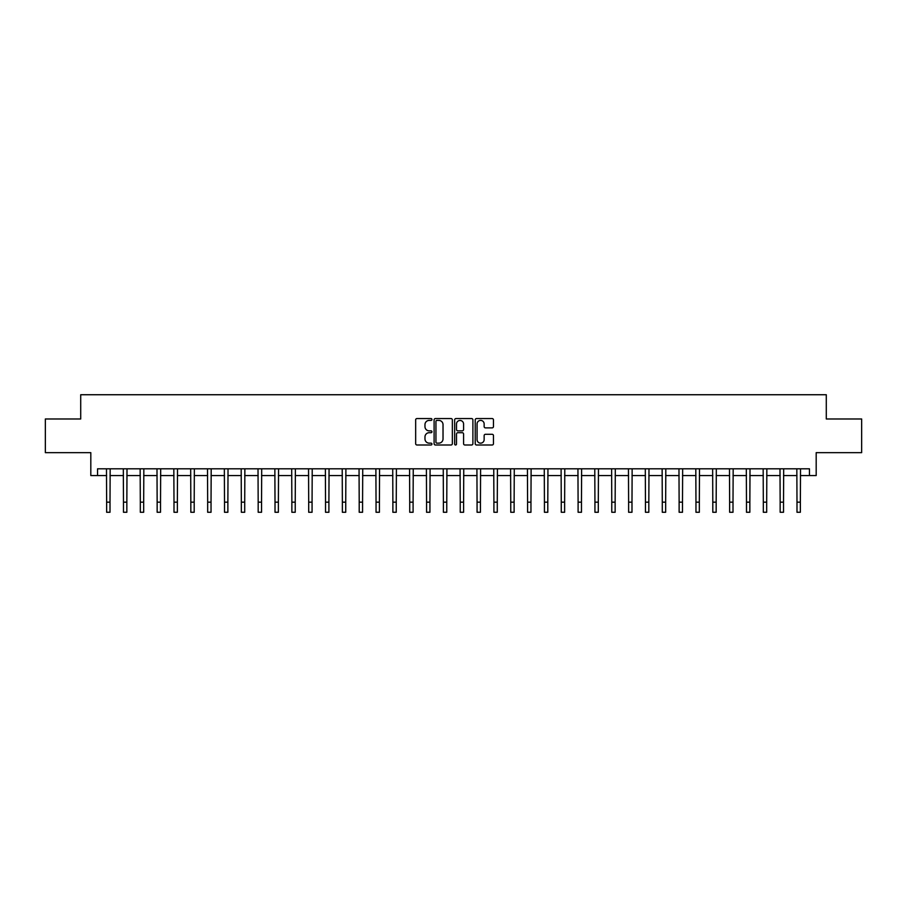 <?xml version="1.0" encoding="UTF-8"?>
<svg xmlns="http://www.w3.org/2000/svg" width="907" height="907" viewBox="0 0 907 907"><rect width="100%" height="100%" fill="white"/><g stroke="black" fill="none" stroke-linecap="round" stroke-linejoin="round"><path stroke-width="1.36" d="M431.947 419.488A0.93 0.93 0 0 0 431.018 418.558L416.971 418.558A1.326 1.326 0 0 0 415.655 419.884L415.655 443.682A1.326 1.326 0 0 0 416.971 444.997L431.018 444.997A0.93 0.93 0 0 0 431.947 444.079A0.93 0.93 0 0 0 431.018 443.149L429.204 443.149A4.229 4.229 0 0 1 424.975 438.92L424.975 436.936A4.229 4.229 0 0 1 429.204 432.707L431.018 432.707A0.93 0.93 0 0 0 431.947 431.777A0.93 0.93 0 0 0 431.018 430.859L429.204 430.859A4.229 4.229 0 0 1 424.975 426.619L424.975 424.635A4.229 4.229 0 0 1 429.204 420.406L431.018 420.406A0.93 0.93 0 0 0 431.947 419.488M492.138 427.877A1.326 1.326 0 0 0 493.465 426.562L493.465 419.884A1.326 1.326 0 0 0 492.138 418.558L476.538 418.558A1.326 1.326 0 0 0 475.223 419.884L475.223 443.682A1.326 1.326 0 0 0 476.538 444.997L492.138 444.997A1.326 1.326 0 0 0 493.465 443.682L493.465 435.609A1.326 1.326 0 0 0 492.138 434.294L485.46 434.294A1.326 1.326 0 0 0 484.145 435.609L484.145 439.612A3.537 3.537 0 0 1 480.608 443.149A3.537 3.537 0 0 1 477.071 439.612L477.071 423.943A3.537 3.537 0 0 1 480.608 420.406A3.537 3.537 0 0 1 484.145 423.943L484.145 426.562A1.326 1.326 0 0 0 485.46 427.877L492.138 427.877M97.548 475.563L97.548 468.817L809.452 468.817L809.452 475.563L816.187 475.563L816.187 452.661L861.65 452.661L861.65 418.977L826.288 418.977L826.288 394.738L80.712 394.738L80.712 418.977L45.35 418.977L45.35 452.661L90.813 452.661L90.813 475.563L106.641 475.563M452.344 419.884A1.326 1.326 0 0 0 451.017 418.558L435.417 418.558A1.326 1.326 0 0 0 434.102 419.884L434.102 443.682A1.326 1.326 0 0 0 435.417 444.997L451.017 444.997A1.326 1.326 0 0 0 452.344 443.682L452.344 419.884M455.983 418.558L471.583 418.558A1.326 1.326 0 0 1 472.898 419.884L472.898 443.682A1.326 1.326 0 0 1 471.583 444.997L464.906 444.997A1.326 1.326 0 0 1 463.579 443.682L463.579 434.022A1.326 1.326 0 0 0 462.264 432.707L457.831 432.707A1.326 1.326 0 0 0 456.504 434.022L456.504 444.079A0.93 0.93 0 0 1 455.586 444.997A0.93 0.93 0 0 1 454.656 444.079L454.656 419.884A1.326 1.326 0 0 1 455.983 418.558M110.008 475.563L123.477 475.563M126.844 475.563L140.313 475.563M143.68 475.563L157.149 475.563M160.516 475.563L173.997 475.563M177.364 475.563L190.833 475.563M194.2 475.563L207.669 475.563M211.036 475.563L224.505 475.563M227.872 475.563L241.341 475.563M244.709 475.563L258.178 475.563M261.545 475.563L275.014 475.563M278.381 475.563L291.861 475.563M295.228 475.563L308.697 475.563M312.065 475.563L325.534 475.563M328.901 475.563L342.37 475.563M345.737 475.563L359.206 475.563M362.573 475.563L376.042 475.563M379.409 475.563L392.878 475.563M396.246 475.563L409.726 475.563M413.093 475.563L426.562 475.563M429.929 475.563L443.398 475.563M446.766 475.563L460.234 475.563M463.602 475.563L477.071 475.563M480.438 475.563L493.907 475.563M497.274 475.563L510.754 475.563M514.122 475.563L527.591 475.563M530.958 475.563L544.427 475.563M547.794 475.563L561.263 475.563M564.63 475.563L578.099 475.563M581.466 475.563L594.935 475.563M598.303 475.563L611.772 475.563M615.139 475.563L628.619 475.563M631.986 475.563L645.455 475.563M648.822 475.563L662.291 475.563M665.659 475.563L679.128 475.563M682.495 475.563L695.964 475.563M699.331 475.563L712.8 475.563M716.167 475.563L729.636 475.563M733.003 475.563L746.484 475.563M749.851 475.563L763.32 475.563M766.687 475.563L780.156 475.563M783.523 475.563L796.992 475.563M800.359 475.563L809.452 475.563M436.868 420.406A0.93 0.93 0 0 0 435.95 421.336L435.95 442.219A0.93 0.93 0 0 0 436.868 443.149L438.795 443.149A4.229 4.229 0 0 0 443.024 438.92L443.024 424.635A4.229 4.229 0 0 0 438.795 420.406L436.868 420.406M463.579 424.011A3.537 3.537 0 0 0 460.042 420.474A3.537 3.537 0 0 0 456.504 424.011L456.504 429.533A1.326 1.326 0 0 0 457.831 430.859L462.264 430.859A1.326 1.326 0 0 0 463.579 429.533L463.579 424.011M106.482 468.817L106.641 502.161L110.008 502.161L110.166 468.817M106.641 502.161L106.641 512.262L110.008 512.262L110.008 502.161M123.318 468.817L123.477 502.161L126.844 502.161L127.003 468.817M123.477 502.161L123.477 512.262L126.844 512.262L126.844 502.161M140.154 468.817L140.313 502.161L143.68 502.161L143.839 468.817M140.313 502.161L140.313 512.262L143.68 512.262L143.68 502.161M156.99 468.817L157.149 502.161L160.516 502.161L160.686 468.817M157.149 502.161L157.149 512.262L160.516 512.262L160.516 502.161M173.827 468.817L173.997 502.161L177.364 502.161L177.523 468.817M173.997 502.161L173.997 512.262L177.364 512.262L177.364 502.161M190.674 468.817L190.833 502.161L194.2 502.161L194.359 468.817M190.833 502.161L190.833 512.262L194.2 512.262L194.2 502.161M207.51 468.817L207.669 502.161L211.036 502.161L211.195 468.817M207.669 502.161L207.669 512.262L211.036 512.262L211.036 502.161M224.346 468.817L224.505 502.161L227.872 502.161L228.031 468.817M224.505 502.161L224.505 512.262L227.872 512.262L227.872 502.161M241.183 468.817L241.341 502.161L244.709 502.161L244.867 468.817M241.341 502.161L241.341 512.262L244.709 512.262L244.709 502.161M258.019 468.817L258.178 502.161L261.545 502.161L261.704 468.817M258.178 502.161L258.178 512.262L261.545 512.262L261.545 502.161M274.855 468.817L275.014 502.161L278.381 502.161L278.551 468.817M275.014 502.161L275.014 512.262L278.381 512.262L278.381 502.161M291.691 468.817L291.861 502.161L295.228 502.161L295.387 468.817M291.861 502.161L291.861 512.262L295.228 512.262L295.228 502.161M308.539 468.817L308.697 502.161L312.065 502.161L312.223 468.817M308.697 502.161L308.697 512.262L312.065 512.262L312.065 502.161M325.375 468.817L325.534 502.161L328.901 502.161L329.06 468.817M325.534 502.161L325.534 512.262L328.901 512.262L328.901 502.161M342.211 468.817L342.37 502.161L345.737 502.161L345.896 468.817M342.37 502.161L342.37 512.262L345.737 512.262L345.737 502.161M359.047 468.817L359.206 502.161L362.573 502.161L362.732 468.817M359.206 502.161L359.206 512.262L362.573 512.262L362.573 502.161M375.883 468.817L376.042 502.161L379.409 502.161L379.568 468.817M376.042 502.161L376.042 512.262L379.409 512.262L379.409 502.161M392.72 468.817L392.878 502.161L396.246 502.161L396.416 468.817M392.878 502.161L392.878 512.262L396.246 512.262L396.246 502.161M409.567 468.817L409.726 502.161L413.093 502.161L413.252 468.817M409.726 502.161L409.726 512.262L413.093 512.262L413.093 502.161M426.403 468.817L426.562 502.161L429.929 502.161L430.088 468.817M426.562 502.161L426.562 512.262L429.929 512.262L429.929 502.161M443.24 468.817L443.398 502.161L446.766 502.161L446.924 468.817M443.398 502.161L443.398 512.262L446.766 512.262L446.766 502.161M460.076 468.817L460.234 502.161L463.602 502.161L463.76 468.817M460.234 502.161L460.234 512.262L463.602 512.262L463.602 502.161M476.912 468.817L477.071 502.161L480.438 502.161L480.597 468.817M477.071 502.161L477.071 512.262L480.438 512.262L480.438 502.161M493.748 468.817L493.907 502.161L497.274 502.161L497.433 468.817M493.907 502.161L493.907 512.262L497.274 512.262L497.274 502.161M510.584 468.817L510.754 502.161L514.122 502.161L514.28 468.817M510.754 502.161L510.754 512.262L514.122 512.262L514.122 502.161M527.432 468.817L527.591 502.161L530.958 502.161L531.117 468.817M527.591 502.161L527.591 512.262L530.958 512.262L530.958 502.161M544.268 468.817L544.427 502.161L547.794 502.161L547.953 468.817M544.427 502.161L544.427 512.262L547.794 512.262L547.794 502.161M561.104 468.817L561.263 502.161L564.63 502.161L564.789 468.817M561.263 502.161L561.263 512.262L564.63 512.262L564.63 502.161M577.94 468.817L578.099 502.161L581.466 502.161L581.625 468.817M578.099 502.161L578.099 512.262L581.466 512.262L581.466 502.161M594.777 468.817L594.935 502.161L598.303 502.161L598.461 468.817M594.935 502.161L594.935 512.262L598.303 512.262L598.303 502.161M611.613 468.817L611.772 502.161L615.139 502.161L615.309 468.817M611.772 502.161L611.772 512.262L615.139 512.262L615.139 502.161M628.449 468.817L628.619 502.161L631.986 502.161L632.145 468.817M628.619 502.161L628.619 512.262L631.986 512.262L631.986 502.161M645.296 468.817L645.455 502.161L648.822 502.161L648.981 468.817M645.455 502.161L645.455 512.262L648.822 512.262L648.822 502.161M662.133 468.817L662.291 502.161L665.659 502.161L665.817 468.817M662.291 502.161L662.291 512.262L665.659 512.262L665.659 502.161M678.969 468.817L679.128 502.161L682.495 502.161L682.654 468.817M679.128 502.161L679.128 512.262L682.495 512.262L682.495 502.161M695.805 468.817L695.964 502.161L699.331 502.161L699.49 468.817M695.964 502.161L695.964 512.262L699.331 512.262L699.331 502.161M712.641 468.817L712.8 502.161L716.167 502.161L716.326 468.817M712.8 502.161L712.8 512.262L716.167 512.262L716.167 502.161M729.477 468.817L729.636 502.161L733.003 502.161L733.173 468.817M729.636 502.161L729.636 512.262L733.003 512.262L733.003 502.161M746.314 468.817L746.484 502.161L749.851 502.161L750.01 468.817M746.484 502.161L746.484 512.262L749.851 512.262L749.851 502.161M763.161 468.817L763.32 502.161L766.687 502.161L766.846 468.817M763.32 502.161L763.32 512.262L766.687 512.262L766.687 502.161M779.997 468.817L780.156 502.161L783.523 502.161L783.682 468.817M780.156 502.161L780.156 512.262L783.523 512.262L783.523 502.161M796.834 468.817L796.992 502.161L800.359 502.161L800.518 468.817M796.992 502.161L796.992 512.262L800.359 512.262L800.359 502.161"/></g></svg>

